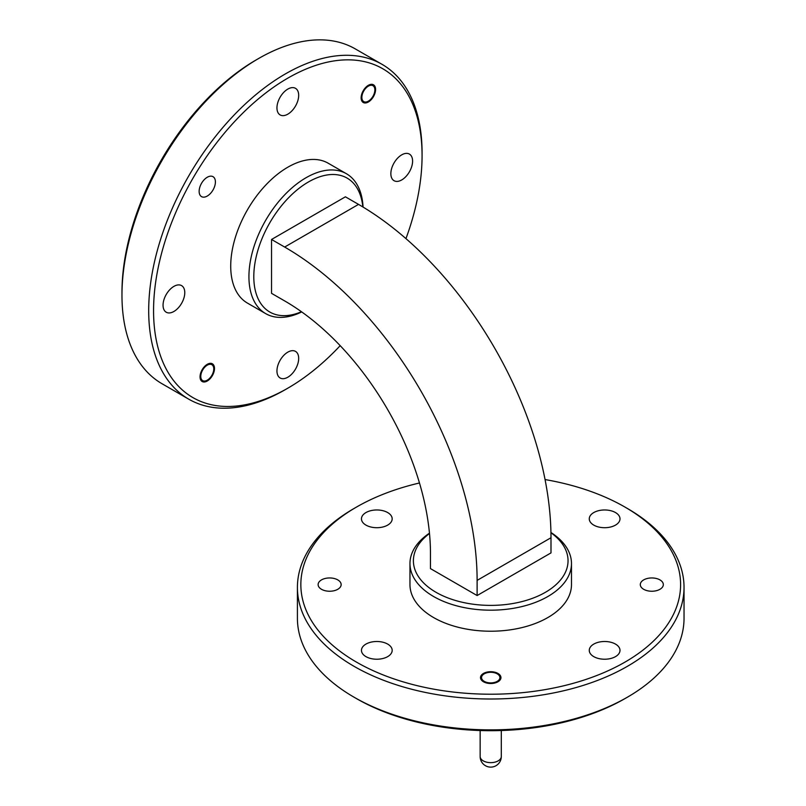 <?xml version="1.0" encoding="UTF-8"?>
<svg xmlns="http://www.w3.org/2000/svg" width="806" height="806" viewBox="0 0 806 806"><rect width="100%" height="100%" fill="white"/><g stroke="black" fill="none" stroke-linecap="round" stroke-linejoin="round"><path stroke-width="1.21" d="M361.864 97.405A9.188 5.31 -60 0 1 368.362 86.141A9.188 5.31 -60 0 1 374.861 89.899A9.188 5.31 -60 0 1 368.362 101.153A9.188 5.31 -60 0 1 361.864 97.405M200.775 376.412A9.188 5.31 -60 0 1 207.273 365.158A9.188 5.31 -60 0 1 213.771 368.906A9.188 5.31 -60 0 1 207.273 380.17A9.188 5.31 -60 0 1 200.775 376.412M550.941 532.746A77.326 44.642 180 0 1 542.388 593.962A77.326 44.642 180 0 1 436.046 592.319A77.326 44.642 180 0 1 429.487 533.491M271.541 239.473L271.541 293.344L284.659 300.92A206.195 119.046 60 0 1 430.464 553.45L430.464 568.603L477.112 595.543L550.992 552.896L550.992 537.743L477.112 580.391A272.176 157.14 -120 0 0 284.659 247.049L271.541 239.473L345.411 196.815L358.529 204.392A272.176 157.14 60 0 1 550.992 537.743M429.457 533.179A80.761 46.627 -0 0 0 409.962 563.555A80.761 46.627 -0 0 0 433.618 596.521A80.761 46.627 -0 0 0 521.633 606.636A80.761 46.627 -0 0 0 571.484 563.555A80.761 46.627 -0 0 0 550.931 532.484M571.484 563.555L571.484 584.602A80.761 46.627 180 0 1 521.633 627.673A80.761 46.627 180 0 1 433.618 617.567A80.761 46.627 180 0 1 409.962 584.602L409.962 563.555M545.058 479.56A189.873 109.616 180 0 1 624.982 507.085A189.873 109.616 180 0 1 624.982 662.109A189.873 109.616 180 0 1 356.464 662.109A189.873 109.616 180 0 1 356.464 507.085A189.873 109.616 180 0 1 419.473 482.985M356.464 507.085L354.036 508.485A193.309 111.601 -0 0 0 297.414 587.403A193.309 111.601 -0 0 0 354.036 666.32A193.309 111.601 -0 0 0 564.704 690.51A193.309 111.601 -0 0 0 684.032 587.403A193.309 111.601 -0 0 0 627.411 508.485L624.982 507.085M684.032 587.403L684.032 618.273A193.309 111.601 180 0 1 627.411 697.19A193.309 111.601 180 0 1 354.036 697.19L354.036 697.19A193.309 111.601 180 0 1 297.414 618.273L297.414 587.403M593.77 512.566A15.364 8.866 180 0 1 610.505 510.641A15.364 8.866 180 0 1 619.995 518.832A15.364 8.866 180 0 1 604.631 527.708A15.364 8.866 180 0 1 589.267 518.832A15.364 8.866 180 0 1 593.77 512.566M365.954 644.095A15.364 8.866 180 0 1 382.699 642.17A15.364 8.866 180 0 1 392.179 650.361A15.364 8.866 180 0 1 376.815 659.227A15.364 8.866 180 0 1 361.461 650.361A15.364 8.866 180 0 1 365.954 644.095M365.954 512.566A15.364 8.866 180 0 1 382.699 510.641A15.364 8.866 180 0 1 392.179 518.832A15.364 8.866 180 0 1 376.815 527.708A15.364 8.866 180 0 1 361.461 518.832A15.364 8.866 180 0 1 365.954 512.566M593.77 644.095A15.364 8.866 180 0 1 610.505 642.17A15.364 8.866 180 0 1 619.995 650.361A15.364 8.866 180 0 1 604.631 659.227A15.364 8.866 180 0 1 589.267 650.361A15.364 8.866 180 0 1 593.77 644.095M643.672 579.897A11.516 6.649 180 0 1 656.215 578.456A11.516 6.649 180 0 1 663.328 584.602A11.516 6.649 180 0 1 651.812 591.241A11.516 6.649 180 0 1 640.296 584.602A11.516 6.649 180 0 1 643.672 579.897M321.493 579.897A11.516 6.649 180 0 1 334.037 578.456A11.516 6.649 180 0 1 341.15 584.602A11.516 6.649 180 0 1 329.634 591.241A11.516 6.649 180 0 1 318.118 584.602A11.516 6.649 180 0 1 321.493 579.897M483.499 673.433A10.226 5.904 180 0 1 494.632 672.154A10.226 5.904 180 0 1 500.949 677.604A10.226 5.904 180 0 1 490.723 683.508A10.226 5.904 180 0 1 480.497 677.604A10.226 5.904 180 0 1 483.499 673.433M356.464 698.59L354.036 697.19L356.464 698.59A189.873 109.616 -0 0 0 624.982 698.59L627.411 697.19M477.112 595.543L477.112 580.391M301.464 311.741A77.326 44.642 -60 0 1 253.799 276.649A77.326 44.642 -60 0 1 305.545 183.728A77.326 44.642 -60 0 1 362.831 206.93M363.063 207.071A80.761 46.627 120 0 0 346.419 173.733A80.761 46.627 120 0 0 284.186 195.374A80.761 46.627 120 0 0 248.933 276.649A80.761 46.627 120 0 0 265.668 313.615A80.761 46.627 120 0 0 301.716 311.922M265.668 313.615L247.442 303.096A80.761 46.627 -60 0 1 230.718 266.121A80.761 46.627 -60 0 1 265.96 184.856A80.761 46.627 -60 0 1 328.193 163.215L346.419 173.733M340.192 345.663A189.873 109.626 -60 0 1 287.823 388.18A189.873 109.626 -60 0 1 153.563 310.673A189.873 109.626 -60 0 1 287.823 78.132A189.873 109.626 -60 0 1 422.072 155.639A189.873 109.626 -60 0 1 405.952 238.626M422.072 155.639L422.072 152.838A193.309 111.611 120 0 0 382.044 64.339A193.309 111.611 120 0 0 233.075 116.135A193.309 111.611 120 0 0 148.697 310.673A193.309 111.611 120 0 0 188.735 399.161A193.309 111.611 120 0 0 285.395 389.59L287.823 388.18M188.735 399.161L162.006 383.727A193.309 111.611 -60 0 1 121.968 295.238A193.309 111.611 -60 0 1 258.655 58.485A193.309 111.611 -60 0 1 355.315 48.914L382.044 64.339M401.72 154.853A15.364 8.866 -60 0 1 409.408 154.087A15.364 8.866 -60 0 1 409.408 171.829A15.364 8.866 -60 0 1 394.043 180.695A15.364 8.866 -60 0 1 391.686 168.383A15.364 8.866 -60 0 1 401.72 154.853M173.915 286.372A15.364 8.866 -60 0 1 181.592 285.616A15.364 8.866 -60 0 1 181.592 303.358A15.364 8.866 -60 0 1 166.227 312.224A15.364 8.866 -60 0 1 163.88 299.913A15.364 8.866 -60 0 1 173.915 286.372M287.823 89.083A15.364 8.866 -60 0 1 295.5 88.328A15.364 8.866 -60 0 1 295.5 106.06A15.364 8.866 -60 0 1 280.135 114.926A15.364 8.866 -60 0 1 277.778 102.624A15.364 8.866 -60 0 1 287.823 89.083M287.823 352.141A15.364 8.866 -60 0 1 295.5 351.386A15.364 8.866 -60 0 1 295.5 369.118A15.364 8.866 -60 0 1 280.135 377.984A15.364 8.866 -60 0 1 277.778 365.682A15.364 8.866 -60 0 1 287.823 352.141M207.273 177.249A11.516 6.649 -60 0 1 213.026 176.685A11.516 6.649 -60 0 1 213.026 189.974A11.516 6.649 -60 0 1 201.52 196.624A11.516 6.649 -60 0 1 199.757 187.395A11.516 6.649 -60 0 1 207.273 177.249M207.273 364.312A10.226 5.904 -60 0 1 212.381 363.808A10.226 5.904 -60 0 1 212.381 375.616A10.226 5.904 -60 0 1 202.165 381.52A10.226 5.904 -60 0 1 200.593 373.319A10.226 5.904 -60 0 1 207.273 364.312M368.362 85.305A10.226 5.904 -60 0 1 373.47 84.791A10.226 5.904 -60 0 1 373.47 96.599A10.226 5.904 -60 0 1 363.254 102.503A10.226 5.904 -60 0 1 361.682 94.312A10.226 5.904 -60 0 1 368.362 85.305M121.968 295.238L121.968 292.427A189.873 109.626 120 0 1 256.227 59.886L258.655 58.485M484.225 681.352A9.188 5.31 180 0 1 484.225 673.846A9.188 5.31 180 0 1 497.221 673.846A9.188 5.31 180 0 1 497.221 681.352A9.188 5.31 180 0 1 484.225 681.352M358.529 204.392L284.659 247.049M501.292 756.552A10.569 6.105 180 0 1 490.723 762.647A10.569 6.105 180 0 1 480.154 756.552A10.569 10.569 0 0 0 490.723 767.121A10.569 10.569 0 0 0 501.292 756.552L501.292 730.528M374.861 89.899L374.861 88.771M368.362 101.153L367.395 101.717M213.771 368.906L213.771 367.788M207.273 380.17L206.306 380.734M484.225 673.846L483.247 674.41M497.221 673.846L498.199 674.41M480.154 756.552L480.154 730.528"/></g></svg>
